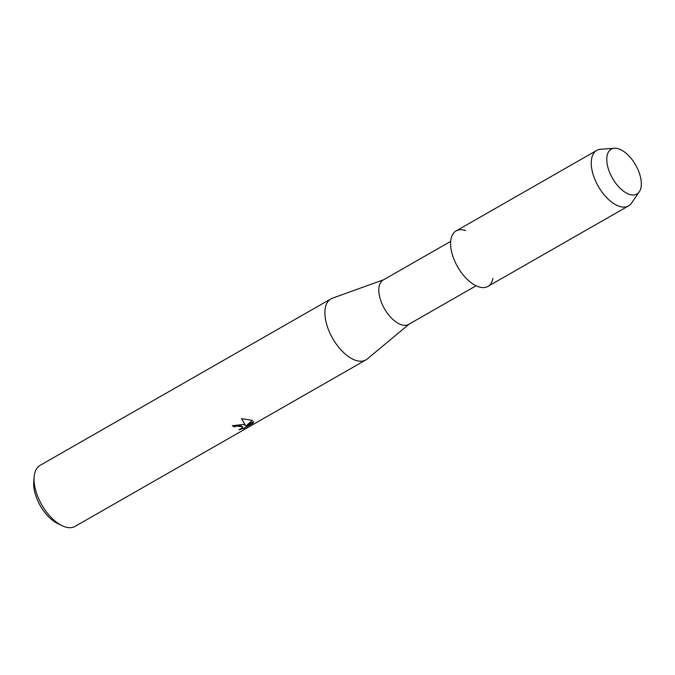 <?xml version="1.0" encoding="UTF-8"?>
<svg xmlns="http://www.w3.org/2000/svg" width="675" height="675" viewBox="0 0 675 675"><rect width="100%" height="100%" fill="white"/><g stroke="black" fill="none" stroke-linecap="round" stroke-linejoin="round"><path stroke-width="1.01" d="M629.201 194.299A25.836 13.348 60.2 0 0 640.55 177.331A25.836 13.348 60.2 0 0 618.899 148.947A25.836 13.348 60.2 0 0 607.551 165.915A25.836 13.348 60.2 0 0 629.201 194.299A25.836 13.348 60.2 0 0 639.301 191.784A25.836 13.348 60.2 0 0 637.369 168.311A25.836 13.348 60.2 0 0 618.899 148.947A25.836 13.348 60.2 0 0 614.393 148.264A25.836 13.348 60.2 0 0 608.47 169.256A25.836 13.348 60.2 0 0 629.201 194.299M465.607 230.605A31.97 16.512 60.2 0 0 451.558 251.606A31.97 16.512 60.2 0 0 478.356 286.732A31.97 16.512 60.2 0 0 492.944 278.378M450.672 241.388L383.24 279.99A25.582 13.213 60.2 0 0 381.527 302.662A25.582 13.213 60.2 0 0 401.043 324.641A25.582 13.213 60.2 0 0 408.653 324.388L476.086 285.795M383.754 279.695L332.446 298.181A35.167 18.166 60.2 0 0 330.952 298.865A35.167 18.166 60.2 0 0 328.607 330.041A35.167 18.166 60.2 0 0 355.438 360.264A35.167 18.166 60.2 0 0 365.892 359.918A35.167 18.166 60.2 0 0 367.251 358.973L409.168 324.093M243.278 424.457L245.447 425.351L241.582 418.643L252.416 420.365L246.156 425.874L253.682 421.571L253.167 423.048L243.886 428.355L238.942 429.789L242.156 428.017L242.713 426.904L240.789 425.883L236.587 426.119L234.529 426.929A35.167 18.166 -119.8 0 1 232.301 425.723L243.278 424.457M330.952 298.865L40.112 465.345A35.167 18.166 60.2 0 0 34.138 476.963A35.167 18.166 60.2 0 0 62.016 525.656A35.167 18.166 60.2 0 0 64.597 526.736A35.167 18.166 60.2 0 0 75.06 526.39L365.892 359.918M232.386 425.672A35.041 18.098 60.2 0 0 234.503 426.811L236.562 426.001L242.696 426.853M239.515 429.562L243.861 428.237L253.167 423.048M241.608 418.643L245.447 425.351M253.133 422.93L253.682 421.597M246.156 425.874L252.323 420.323M34.138 476.963L33.75 481.891A30.054 15.525 60.2 0 0 57.569 523.496L62.016 525.656M614.393 148.264L600.691 149.243A31.97 16.512 60.2 0 0 596.759 150.407A31.97 16.512 60.2 0 0 594.624 178.748A31.97 16.512 60.2 0 0 619.017 206.213A31.97 16.512 60.2 0 0 628.526 205.9A31.97 16.512 60.2 0 0 631.522 203.099L639.301 191.784M596.759 150.407L456.097 230.918A31.97 16.512 60.2 0 0 453.963 259.259A31.97 16.512 60.2 0 0 478.356 286.732A31.97 16.512 60.2 0 0 487.865 286.419L628.526 205.9"/></g></svg>
